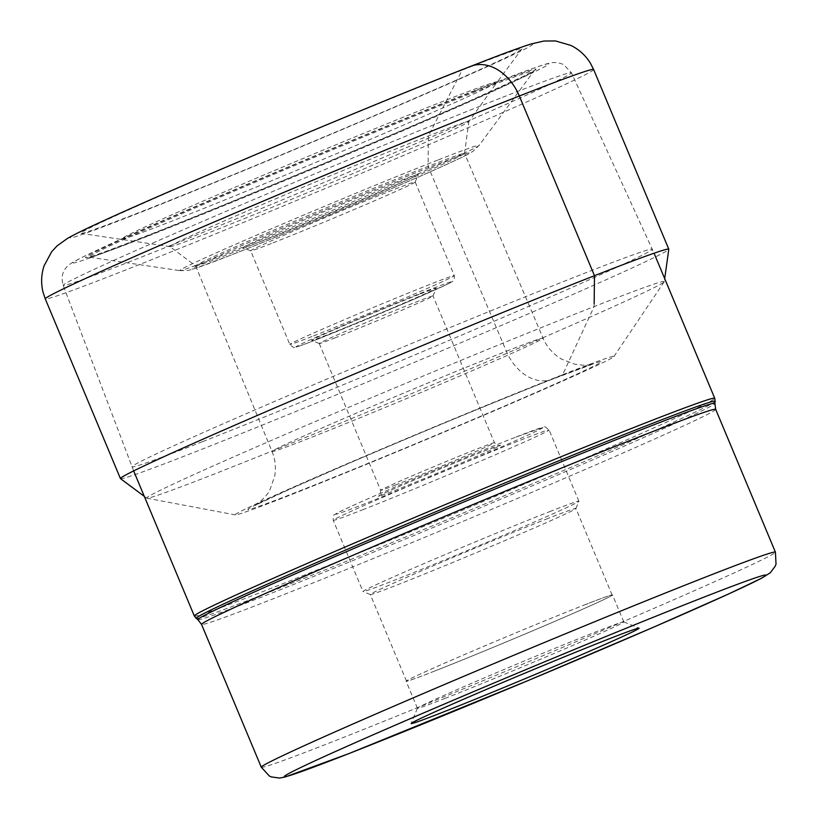 <?xml version="1.0" encoding="UTF-8"?>
<svg xmlns="http://www.w3.org/2000/svg" width="819" height="819" viewBox="0 0 819 819"><rect width="100%" height="100%" fill="white"/><g stroke="black" fill="none" stroke-linecap="round" stroke-linejoin="round"><path stroke-width="0.61" stroke-dasharray="4.09 3.07" d="M594.164 303.767L594.123 306.572L562.653 374.692A205.272 4.3 157.3 0 0 351.341 461.936A205.272 4.3 157.3 0 0 235.391 514.895A205.272 4.3 157.3 0 0 286.568 496.498A205.272 4.3 157.3 0 0 492.301 411.65A205.272 4.3 157.3 0 0 613.933 356.541A205.272 4.3 157.3 0 0 562.653 374.692L553.296 378.818A44.461 32.668 68.6 0 1 506.337 351.238L428.102 166.38L428.357 135.964L462.172 70.086A239.076 5.006 157.3 0 0 215.684 171.857A239.076 5.006 157.3 0 0 81.04 233.395A239.076 5.006 157.3 0 0 140.612 211.957A239.076 5.006 157.3 0 0 379.852 113.298A239.076 5.006 157.3 0 0 521.877 48.986A239.076 5.006 157.3 0 0 462.172 70.086L469.778 66.728A250.399 5.242 -22.7 0 1 459.531 79.054A250.399 5.242 -22.7 0 1 132.995 215.325A250.399 5.242 -22.7 0 1 143.243 202.999A250.399 5.242 -22.7 0 1 469.778 66.728M195.649 265.899A145.751 3.051 157.3 0 0 232.064 252.866A145.751 3.051 -22.7 0 0 379.361 192.096A145.751 3.051 -22.7 0 0 464.547 153.419A145.751 3.051 -22.7 0 0 464.547 153.378A145.751 3.051 -22.7 0 0 428.102 166.38A145.751 3.051 157.3 0 0 280.047 227.477A145.751 3.051 157.3 0 0 195.628 265.868A145.751 3.051 157.3 0 0 195.649 265.899L169.922 246.611A162.039 3.389 157.3 0 1 262.889 204.259A162.039 3.389 157.3 0 1 428.357 135.964A162.039 3.389 -22.7 0 1 468.877 121.56A162.039 3.389 -22.7 0 1 468.826 121.652L497.225 82.043A203.552 4.259 -22.7 0 0 446.386 100.02A203.552 4.259 157.3 0 0 236.66 186.609A203.552 4.259 157.3 0 0 121.888 239.056A203.552 4.259 157.3 0 0 121.898 239.056A203.552 4.259 157.3 0 0 172.614 220.813A203.552 4.259 -22.7 0 0 376.3 136.804A203.552 4.259 -22.7 0 0 497.225 82.054A203.552 4.259 -22.7 0 1 497.225 82.054L521.877 48.986M120.485 478.634A297.205 6.224 157.3 0 0 194.748 452.068A297.205 6.224 157.3 0 0 495.085 328.153A297.205 6.224 157.3 0 0 668.795 249.273M664.281 281.623A280.548 5.876 -22.7 0 0 594.123 306.572A280.548 5.876 157.3 0 0 307.637 424.815A280.548 5.876 157.3 0 0 146.693 498.136A280.548 5.876 157.3 0 0 146.847 498.198A280.548 5.876 157.3 0 0 216.789 473.054A280.548 5.876 -22.7 0 0 497.972 357.084A280.548 5.876 -22.7 0 0 664.219 281.777A280.548 5.876 -22.7 0 0 664.281 281.623L664.7 278.644M169.922 246.611A162.039 3.389 157.3 0 0 170.024 246.642A162.039 3.389 157.3 0 0 210.411 232.125A162.039 3.389 -22.7 0 0 372.665 165.203A162.039 3.389 -22.7 0 0 468.826 121.652M266.779 239.22A95.014 1.986 157.3 0 0 362.448 199.754A95.014 1.986 157.3 0 0 418.325 174.406A95.014 1.986 157.3 0 0 394.563 182.842A95.014 1.986 157.3 0 0 297.195 223.034A95.014 1.986 157.3 0 0 243.059 247.727A95.014 1.986 157.3 0 0 266.779 239.22M202.467 441.687A282.053 5.907 -22.7 0 1 131.941 466.85A282.053 5.907 -22.7 0 1 131.941 466.84A282.053 5.907 -22.7 0 1 295.383 392.516A282.053 5.907 -22.7 0 1 581.838 274.314A282.053 5.907 -22.7 0 1 652.364 249.15L652.364 249.15A282.053 5.907 -22.7 0 1 489.004 323.454A282.053 5.907 -22.7 0 1 202.467 441.687M445.382 698.269A111.855 2.344 -22.7 0 1 417.414 708.24A111.855 2.344 -22.7 0 1 417.414 708.189A111.855 2.344 -22.7 0 1 483.2 678.347A111.855 2.344 -22.7 0 1 595.833 631.889A111.855 2.344 -22.7 0 1 623.761 621.877A111.855 2.344 -22.7 0 1 623.802 621.908A111.855 2.344 -22.7 0 1 559.019 651.371A111.855 2.344 -22.7 0 1 445.382 698.269M434.09 671.283A111.855 2.344 157.3 0 0 547.727 624.395A111.855 2.344 157.3 0 0 612.51 594.932A111.855 2.344 157.3 0 0 584.541 604.903A111.855 2.344 157.3 0 0 470.905 651.801A111.855 2.344 157.3 0 0 406.122 681.265A111.855 2.344 157.3 0 0 434.09 671.283M584.275 605.026A111.445 2.334 -22.7 0 1 612.141 595.085A111.445 2.334 -22.7 0 1 547.594 624.447A111.445 2.334 -22.7 0 1 434.367 671.17A111.445 2.334 -22.7 0 1 406.5 681.111A111.445 2.334 -22.7 0 1 471.048 651.75A111.445 2.334 -22.7 0 1 584.275 605.026M548.044 518.427A111.445 2.334 157.3 0 0 434.817 565.141A111.445 2.334 157.3 0 0 370.27 594.502A111.445 2.334 157.3 0 0 370.311 594.533A111.445 2.334 157.3 0 0 398.136 584.561A111.445 2.334 157.3 0 0 510.36 538.267A111.445 2.334 157.3 0 0 575.9 508.538A111.445 2.334 157.3 0 0 575.911 508.486A111.445 2.334 157.3 0 0 548.044 518.427M549.631 511.65A117.004 2.447 -22.7 0 1 578.89 501.208A117.004 2.447 -22.7 0 1 578.89 501.269A117.004 2.447 -22.7 0 1 510.073 532.483A117.004 2.447 -22.7 0 1 392.26 581.081A117.004 2.447 -22.7 0 1 363.042 591.553A117.004 2.447 -22.7 0 1 363.001 591.523A117.004 2.447 -22.7 0 1 430.763 560.698A117.004 2.447 -22.7 0 1 549.631 511.65M334.674 338.032A61.66 1.29 157.3 0 0 396.765 312.418A61.66 1.29 157.3 0 0 433.026 295.966A61.66 1.29 157.3 0 0 433.026 295.935A61.66 1.29 157.3 0 0 417.608 301.433A61.66 1.29 157.3 0 0 354.965 327.283A61.66 1.29 157.3 0 0 319.256 343.53A61.66 1.29 157.3 0 0 319.277 343.55A61.66 1.29 157.3 0 0 334.674 338.032M419.287 294.308A67.516 1.413 157.3 0 0 350.102 322.86A67.516 1.413 157.3 0 0 311.629 340.407A67.516 1.413 157.3 0 0 328.48 334.367A67.516 1.413 157.3 0 0 396.468 306.326A67.516 1.413 157.3 0 0 436.169 288.319A67.516 1.413 157.3 0 0 419.287 294.308M272.973 242.874A89.158 1.863 157.3 0 0 362.745 205.845A89.158 1.863 157.3 0 0 415.182 182.064A89.158 1.863 157.3 0 0 415.182 182.013A89.158 1.863 157.3 0 0 392.895 189.967A89.158 1.863 157.3 0 0 302.313 227.344A89.158 1.863 157.3 0 0 250.675 250.829A89.158 1.863 157.3 0 0 250.706 250.86A89.158 1.863 157.3 0 0 272.973 242.874M593.621 69.502A297.205 6.224 -22.7 0 1 421.498 147.789A297.205 6.224 -22.7 0 1 119.574 272.379A297.205 6.224 -22.7 0 1 45.27 298.884M295.925 492.373A191.349 4.003 -22.7 0 1 303.757 482.954A191.349 4.003 -22.7 0 1 553.296 378.818A191.349 4.003 -22.7 0 1 545.464 388.237A191.349 4.003 -22.7 0 1 295.925 492.373M506.337 351.238A146.888 3.071 -22.7 0 1 543.058 338.134A146.888 3.071 -22.7 0 1 458.005 376.822A146.888 3.071 -22.7 0 1 308.773 438.4A146.888 3.071 -22.7 0 1 272.041 451.504A146.888 3.071 -22.7 0 1 357.125 412.807A146.888 3.071 -22.7 0 1 506.337 351.238M431.623 166.482A150.246 3.143 -22.7 0 1 431.715 166.452A150.246 3.143 -22.7 0 1 425.604 173.823A150.246 3.143 -22.7 0 1 229.719 255.569A150.246 3.143 157.3 0 1 229.627 255.61A150.246 3.143 157.3 0 1 235.739 248.239A150.246 3.143 157.3 0 1 431.623 166.482M438.431 159.828A162.295 3.399 -22.7 0 1 438.523 159.797A162.295 3.399 -22.7 0 1 479.064 145.465A162.295 3.399 -22.7 0 1 382.739 189.076A162.295 3.399 -22.7 0 1 220.331 256.06A162.295 3.399 -22.7 0 1 220.239 256.101A162.295 3.399 -22.7 0 1 179.801 270.649A162.295 3.399 -22.7 0 1 271.181 228.89A162.295 3.399 -22.7 0 1 438.431 159.828M148.812 235.78A241.288 5.057 157.3 0 0 148.956 235.718A241.288 5.057 157.3 0 0 390.417 136.128A241.288 5.057 157.3 0 0 533.609 71.294A241.288 5.057 157.3 0 0 473.341 92.588A241.288 5.057 157.3 0 0 473.208 92.649A241.288 5.057 157.3 0 0 224.539 195.321A241.288 5.057 157.3 0 0 88.687 257.401A241.288 5.057 157.3 0 0 148.812 235.78M475.051 90.929A244.297 5.119 157.3 0 0 156.46 223.884A244.297 5.119 157.3 0 0 146.458 235.903A244.297 5.119 157.3 0 0 465.049 102.948A244.297 5.119 157.3 0 0 475.051 90.929M137.305 239.936A257.913 5.405 -22.7 0 1 147.87 227.252A257.913 5.405 -22.7 0 1 484.203 86.886A257.913 5.405 -22.7 0 1 473.648 99.58A257.913 5.405 -22.7 0 1 137.305 239.936M502.538 97.318A275.45 5.764 -22.7 0 1 502.651 97.277A275.45 5.764 -22.7 0 1 571.416 72.748A275.45 5.764 -22.7 0 1 411.967 145.27A275.45 5.764 -22.7 0 1 132.054 260.78A275.45 5.764 -22.7 0 1 131.941 260.821A275.45 5.764 -22.7 0 1 63.176 285.35A275.45 5.764 -22.7 0 1 222.788 212.756A275.45 5.764 -22.7 0 1 502.538 97.318M194.318 615.96A282.053 5.907 157.3 0 0 264.844 590.796A282.053 5.907 157.3 0 0 264.957 590.755A282.053 5.907 157.3 0 0 551.463 472.522A282.053 5.907 157.3 0 0 714.731 398.259M715.151 401.33A281.275 5.887 -22.7 0 1 550.859 475.941A281.275 5.887 -22.7 0 1 266.605 593.222A281.275 5.887 -22.7 0 1 266.492 593.263A281.275 5.887 -22.7 0 1 196.212 618.406M197.891 619.686A280.221 5.866 157.3 0 0 267.905 594.625A280.221 5.866 157.3 0 0 268.018 594.584A280.221 5.866 157.3 0 0 551.207 477.743A280.221 5.866 157.3 0 0 714.885 403.419M715.683 409.346A278.655 5.835 -22.7 0 1 554.381 482.708A278.655 5.835 -22.7 0 1 271.324 599.518A278.655 5.835 -22.7 0 1 271.212 599.559A278.655 5.835 -22.7 0 1 201.546 624.416M261.281 767.219A278.655 5.835 157.3 0 0 330.794 742.423A278.655 5.835 157.3 0 0 330.948 742.362A278.655 5.835 157.3 0 0 614.035 625.542A278.655 5.835 157.3 0 0 775.419 552.149M362.459 509.858A117.004 2.447 157.3 0 0 481.326 460.8A117.004 2.447 157.3 0 0 549.099 429.985A117.004 2.447 157.3 0 0 519.952 440.376A117.004 2.447 157.3 0 0 519.84 440.417A117.004 2.447 157.3 0 0 400.972 489.475A117.004 2.447 157.3 0 0 333.21 520.29A117.004 2.447 157.3 0 0 362.356 509.899A117.004 2.447 157.3 0 0 362.459 509.858M514.885 437.489A112.326 2.355 157.3 0 0 368.407 498.617A112.326 2.355 157.3 0 0 363.8 504.146A112.326 2.355 157.3 0 0 510.288 443.018A112.326 2.355 157.3 0 0 514.885 437.489M483.845 451.187A66.339 1.392 -22.7 0 1 483.957 451.136A66.339 1.392 -22.7 0 1 481.316 454.371A66.339 1.392 -22.7 0 1 394.85 490.458A66.339 1.392 157.3 0 1 394.727 490.509A66.339 1.392 157.3 0 1 397.379 487.274A66.339 1.392 157.3 0 1 483.845 451.187M396.068 484.797A61.66 1.29 -22.7 0 1 380.651 490.305A61.66 1.29 -22.7 0 1 416.287 474.088A61.66 1.29 -22.7 0 1 478.9 448.249A61.66 1.29 -22.7 0 1 479.013 448.208A61.66 1.29 -22.7 0 1 494.43 442.71A61.66 1.29 -22.7 0 1 458.794 458.916A61.66 1.29 -22.7 0 1 396.181 484.756A61.66 1.29 -22.7 0 1 396.068 484.797M316.922 339.465A84.48 1.771 -22.7 0 1 320.618 335.206A84.48 1.771 -22.7 0 1 430.702 289.271A84.48 1.771 -22.7 0 1 430.855 289.209A84.48 1.771 157.3 0 1 427.16 293.458A84.48 1.771 157.3 0 1 317.076 339.404A84.48 1.771 157.3 0 1 316.922 339.465M311.957 336.537A89.158 1.863 -22.7 0 1 289.824 344.43A89.158 1.863 -22.7 0 1 341.462 320.935A89.158 1.863 -22.7 0 1 432.043 283.569A89.158 1.863 -22.7 0 1 432.207 283.497A89.158 1.863 -22.7 0 1 454.33 275.614A89.158 1.863 -22.7 0 1 402.702 299.099A89.158 1.863 -22.7 0 1 312.121 336.476A89.158 1.863 -22.7 0 1 311.957 336.537M170.024 246.642L81.04 233.395M146.693 498.136L144.277 496.345M235.391 514.895L146.847 498.198M613.933 356.541L664.219 281.777M195.628 265.868L272.041 451.504C275.297 459.531 276.167 467.803 274.672 476.31L269.963 489.639C269.123 493.949 255.866 506.019 255.211 505.374L290.899 488.687L351.689 462.141C418.007 433.64 503.183 398.443 552.364 379.207L593.243 363.974C593.499 364.086 585.135 365.571 581.879 365.079L574.743 364.189L561.558 359.111C553.153 354.136 546.979 347.133 543.058 338.134L464.547 153.378M464.547 153.419L468.877 121.56M179.801 270.649L187.827 270.485L192.69 269.277L229.146 255.815C287.213 233.159 404.197 183.978 448.71 163.483C472.42 152.559 470.536 152.692 472.85 151.382L479.064 145.465L534.285 70.557L523.955 76.065L470.669 100.461C386.271 137.961 228.491 203.87 146.581 235.852C114.977 248.208 95.721 255.293 88.821 257.115L179.801 270.649M133.651 470.915L63.176 285.35C60.524 275.87 63.923 271.386 63.595 271.806C65.049 268.151 68.325 264.854 73.403 261.937C87.357 254.146 125.471 236.773 187.746 209.828C280.354 169.676 411.087 115.469 484.572 86.732C516.891 74.048 537.858 66.339 547.481 63.616L552.6 62.551L557.616 62.572L563.523 64.445L571.416 72.748L654.064 253.225M417.414 708.189L411.138 723.494M623.761 621.877L639.066 628.142M623.802 621.908L612.51 594.932M417.414 708.24L406.122 681.265M406.5 681.111L370.27 594.502M612.141 595.085L575.911 508.486M575.9 508.538L578.89 501.269M578.89 501.208L549.099 429.985C545.628 426.914 543.939 425.952 544.011 427.088L514.987 437.448C474.723 453.163 395.27 486.455 358.548 502.999C336.138 513.155 335.964 513.687 334.879 514.506C333.804 514.076 333.251 516.011 333.21 520.29L363.001 591.523M319.256 343.53L380.651 490.305C380.17 495.075 379.699 496.887 379.228 495.72C377.334 495.587 450.839 463.923 483.865 451.177L499.283 445.495C499.785 446.652 498.167 445.72 494.43 442.71L433.026 295.935M319.277 343.55L311.629 340.407M433.026 295.966L436.169 288.319M415.182 182.013L454.33 275.614C454.412 282.494 453.316 280.436 449.785 283.057L412.837 299.713L316.973 339.445C297.277 347.072 296.427 347.102 294.983 347.297C294.441 348.188 292.721 347.236 289.824 344.43L250.675 250.829M250.706 250.86L243.059 247.727M415.182 182.064L418.325 174.406M370.311 594.533L363.042 591.553"/><path stroke-width="1.23" d="M664.7 278.644L668.795 249.273A297.205 6.224 157.3 0 0 668.795 249.191A297.205 6.224 157.3 0 0 594.481 275.696A297.205 6.224 157.3 0 0 292.557 400.286A297.205 6.224 157.3 0 0 120.434 478.572A297.205 6.224 157.3 0 0 120.485 478.634L144.277 496.345M442.025 712.53A123.556 2.59 -22.7 0 1 411.138 723.494A123.556 2.59 -22.7 0 1 483.804 690.53A123.556 2.59 -22.7 0 1 608.22 639.209A123.556 2.59 -22.7 0 1 639.066 628.142A123.556 2.59 -22.7 0 1 568.652 660.257A123.556 2.59 -22.7 0 1 442.025 712.53M469.778 66.728A46.806 34.388 68.6 0 1 519.318 96.007L594.481 275.696L594.164 303.767M519.318 96.007A297.205 6.224 -22.7 0 1 593.621 69.502L590.448 63.268C585.585 55.385 579.033 49.427 570.802 45.383L555.528 40.95L543.949 41.022L531.06 43.98C519.471 47.625 499.375 55.078 470.761 66.319C372.921 104.484 175.563 187.5 102.477 221.263C86.486 228.521 74.805 234.244 67.434 238.431L57.084 245.884L51.658 251.75L44.103 265.755C41.247 274.324 40.878 283.057 42.977 291.943L45.27 298.884A297.205 6.224 -22.7 0 1 217.393 220.598A297.205 6.224 -22.7 0 1 519.318 96.007M715.683 409.346L775.419 552.149A278.655 5.835 157.3 0 0 705.906 576.934A278.655 5.835 157.3 0 0 705.743 577.006A278.655 5.835 157.3 0 0 422.665 693.816A278.655 5.835 157.3 0 0 261.281 767.219L201.546 624.416A278.655 5.835 -22.7 0 1 362.848 551.044A278.655 5.835 -22.7 0 1 645.894 434.244A278.655 5.835 -22.7 0 1 646.007 434.203A278.655 5.835 -22.7 0 1 715.683 409.346L714.885 403.419A280.221 5.866 157.3 0 0 644.809 428.337A280.221 5.866 157.3 0 0 644.696 428.388A280.221 5.866 157.3 0 0 358.609 546.468A280.221 5.866 157.3 0 0 197.891 619.686L196.212 618.406A281.275 5.887 -22.7 0 1 357.534 544.922A281.275 5.887 -22.7 0 1 644.696 426.392A281.275 5.887 -22.7 0 1 644.809 426.351A281.275 5.887 -22.7 0 1 715.151 401.33L714.731 398.259A282.053 5.907 157.3 0 0 644.215 423.423A282.053 5.907 157.3 0 0 644.092 423.464A282.053 5.907 157.3 0 0 357.596 541.697A282.053 5.907 157.3 0 0 194.318 615.96L133.651 470.915M349.375 753.398A261.107 5.467 157.3 0 0 349.529 753.337A261.107 5.467 157.3 0 0 689.946 611.281A261.107 5.467 157.3 0 0 700.869 598.341A261.107 5.467 -22.7 0 0 700.716 598.402A261.107 5.467 -22.7 0 0 360.299 740.458A261.107 5.467 -22.7 0 0 349.375 753.398M120.434 478.572L45.27 298.884M668.795 249.191L593.621 69.502M714.731 398.259L654.064 253.225M196.212 618.406L194.318 615.96M714.885 403.419L715.151 401.33M201.546 624.416L197.891 619.686M261.281 767.219L269.39 776.054L271.304 776.924L279.555 778.05L285.227 776.965L349.16 753.49L528.194 680.517L653.808 627.088L728.644 593.959L761.486 578.286L770.3 572.768L775.286 566.103L776.023 564.127L775.419 552.149"/></g></svg>
